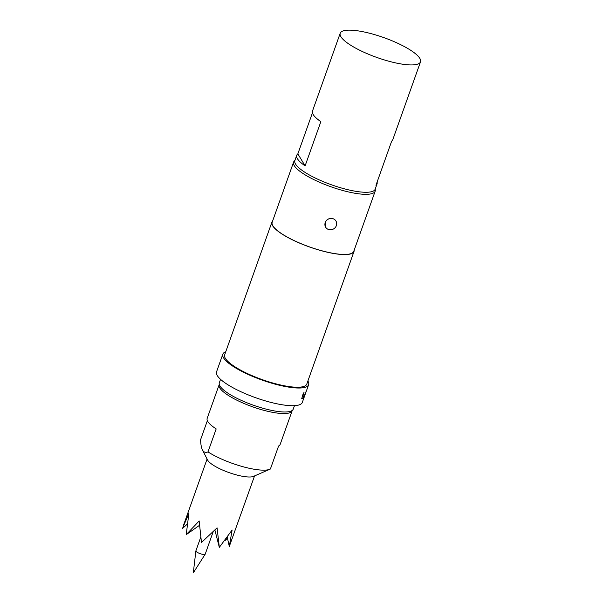 <?xml version="1.0" encoding="UTF-8"?>
<svg xmlns="http://www.w3.org/2000/svg" width="603" height="603" viewBox="0 0 603 603"><rect width="100%" height="100%" fill="white"/><g stroke="black" fill="none" stroke-linecap="round" stroke-linejoin="round"><path stroke-width="0.9" d="M213.274 531.477L205.201 554.165A4.937 1.221 -160.4 0 1 205.171 554.225A4.937 1.221 -160.4 0 1 200.686 553.84A4.937 1.221 -160.4 0 1 195.975 551.255A4.937 1.221 -160.4 0 1 195.877 550.916A4.937 1.221 -160.4 0 1 195.892 550.848L200.784 537.115M199.525 525.311L186.221 534.65L188.882 513.394L182.49 528.492L187.096 524.263M254.549 475.933L229.306 546.461L232.125 529.999L219.326 547.358L214.872 529.954M229.306 546.461L227.248 537.213M328.846 229.585A6.007 5.57 -31.2 0 1 325.658 227.218A6.007 5.57 -31.2 0 1 325.236 222.582A6.007 5.57 -31.2 0 1 332.75 218.618A6.007 5.57 -31.2 0 1 335.931 220.992A6.007 5.57 -31.2 0 1 335.306 227.467A6.007 5.57 -31.2 0 1 328.846 229.585M325.658 227.218L325.153 222.447C326.698 219.258 329.23 217.977 332.75 218.618M292.244 410.432A38.75 9.565 -160.4 0 1 292.154 410.741A38.75 9.565 -160.4 0 1 257.82 408.563A38.75 9.565 -160.4 0 1 219.786 387.917A38.75 9.565 -160.4 0 1 219.145 384.744A38.75 9.565 -160.4 0 1 219.281 384.45M292.154 410.741L280.191 444.351A38.75 9.565 19.6 0 1 278.594 446.016L270.4 469.006A38.75 9.565 -160.4 0 1 269.978 469.209A38.75 9.565 -160.4 0 1 207.99 451.896C205.804 452.868 204.025 452.363 202.653 450.388C201.417 448.052 200.724 444.486 200.595 439.685L207.372 420.653M219.145 384.744L207.183 418.354A38.75 9.565 19.6 0 0 207.816 421.52A38.75 9.565 19.6 0 0 216.176 428.906L207.99 451.896M269.978 469.209L253.501 476.385A25.19 6.218 -160.4 0 1 229.434 472.737A25.19 6.218 -160.4 0 1 207.771 460.338A25.19 6.218 -160.4 0 1 207.613 460.044L202.653 450.388M294.475 405.668L293.239 409.135A39.233 9.686 -160.4 0 1 258.476 406.927A39.233 9.686 -160.4 0 1 219.967 386.026A39.233 9.686 -160.4 0 1 219.319 382.815L220.555 379.347M340.205 33.24A42.625 10.522 19.6 0 0 388.611 61.167A42.625 10.522 19.6 0 0 420.51 61.838A42.625 10.522 19.6 0 0 372.104 33.911A42.625 10.522 19.6 0 0 340.205 33.24L312.49 111.065A42.625 10.522 19.6 0 0 320.856 121.655L305.11 165.87A42.625 10.522 -160.4 0 1 296.744 155.28A42.625 10.522 -160.4 0 1 297.844 153.871L312.444 112.851M294.852 160.586A42.625 10.522 19.6 0 0 343.258 188.513A42.625 10.522 19.6 0 0 375.164 189.184A43.303 10.688 -160.4 0 1 375.172 191.181A43.303 10.688 -160.4 0 1 336.806 188.739A43.303 10.688 -160.4 0 1 294.294 165.667A43.303 10.688 -160.4 0 1 293.586 162.132A43.303 10.688 -160.4 0 1 294.859 160.579L296.744 155.28M304.319 396.782L306.633 390.277M304.643 395.553L303.528 397.596L301.696 398.764L303.369 393.02L304.07 392.757L302.616 396.947L304.319 395.862L306.188 391.219L303.708 397.663L301.771 398.809M307.884 381.013A45.526 11.238 -160.4 0 1 308.623 384.722A45.526 11.238 -160.4 0 1 268.282 382.151A45.526 11.238 -160.4 0 1 223.585 357.896A45.526 11.238 -160.4 0 1 222.839 354.172A45.526 11.238 -160.4 0 1 225.748 351.768M304.394 396.586L302.322 402.405A45.526 11.238 -160.4 0 1 261.981 399.842A45.526 11.238 -160.4 0 1 217.284 375.579A45.526 11.238 -160.4 0 1 216.537 371.863L222.839 354.172M354.172 250.147A43.589 10.756 -160.4 0 1 354.029 251.413A43.589 10.756 -160.4 0 1 315.407 248.956A43.589 10.756 -160.4 0 1 272.616 225.733A43.589 10.756 -160.4 0 1 271.9 222.168A43.589 10.756 -160.4 0 1 272.586 221.097M354.029 251.413L306.799 384.066A43.589 10.756 -160.4 0 1 268.169 381.616A43.589 10.756 -160.4 0 1 225.379 358.386A43.589 10.756 -160.4 0 1 224.663 354.82L271.9 222.168M375.172 191.181L353.757 251.315A43.303 10.688 -160.4 0 1 315.392 248.881A43.303 10.688 -160.4 0 1 272.88 225.801A43.303 10.688 -160.4 0 1 272.172 222.266L293.586 162.132M225.424 539.7L225.567 540.296L227.452 537.997M219.326 547.358L217.072 527.844L201.477 542.466L199.156 520.962L186.221 534.65M225.567 540.296L225.854 539.127M377.094 182.091A42.625 10.522 -160.4 0 1 377.056 183.877A42.625 10.522 -160.4 0 1 375.955 185.294L391.701 141.072A42.625 10.522 19.6 0 0 392.794 139.662L420.51 61.838M305.11 165.87L297.844 153.871M303.897 392.681L302.608 396.947M205.171 554.225L193.299 572.85L195.877 550.916M308.623 384.722L306.452 390.819M207.093 459.034L183.757 524.565M375.164 189.184L377.056 183.877"/></g></svg>
